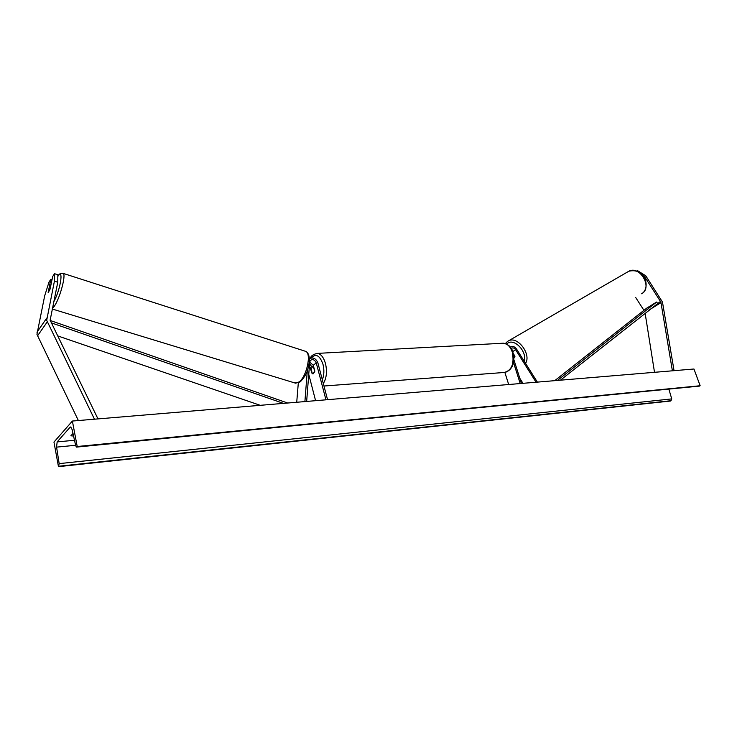 <?xml version="1.0" encoding="UTF-8"?>
<svg xmlns="http://www.w3.org/2000/svg" width="737" height="737" viewBox="0 0 737 737"><rect width="100%" height="100%" fill="white"/><g stroke="black" fill="none" stroke-linecap="round" stroke-linejoin="round"><path stroke-width="1.11" d="M52.014 279.784L50.761 279.406L48.2 292.607L50.015 289.291L52.714 276.449L54.51 273.713L57.845 274.726L57.772 282.225L50.134 320.208L97.984 418.902M57.772 282.225L54.409 281.212L46.689 320.309L94.465 419.206M50.761 279.406L48.992 282.096L44.681 295.841L36.942 334.34L78.371 420.551M54.409 281.212L54.51 273.713M642.664 275.362L644.516 276.522L645.759 275.785L662.462 302.032L674.06 370.674M644.516 276.522L660.877 302.078L672.393 370.812M645.759 275.785L637.569 270.672L636.851 271.087M645.096 313.05L654.511 372.305M635.635 297.416L643.935 310.332M514.914 356.551L513.864 358.348L514.905 356.109L513.238 353.456M510.345 347.228L510.667 346.915C512.666 345.791 514.638 346.537 516.591 349.135L537.374 382.116M511.294 348.629L511.644 348.242C512.98 347.495 514.297 347.984 515.596 349.716L536.075 382.227M508.687 384.521L504.873 372.443M519.834 378.321L522.975 383.323M521.464 383.452L513.836 359.564M520.221 383.553L513.496 362.475M327.56 399.684L317.85 362.761C315.805 358.32 312.976 356.994 309.347 358.781M325.957 399.822L316.247 362.853C314.791 359.794 312.857 358.947 310.434 360.338L309.697 362.051L306.656 401.435M309.42 365.635L312.055 373.429L313.032 373.954L314.828 371.162L313.289 365.303L309.697 362.07M307.311 370.683L304.897 401.582M315.593 400.688L308.748 374.313M298.31 382.936L296.725 402.264M309.558 363.783L311.926 366.86M313.465 366.777L314.754 371.697L313.032 373.954L312.331 373.677L311.051 368.776L312.783 366.51L313.676 366.759M48.135 292.451L49.213 287.347L50.964 284.666M72.383 421.048L53.958 442.08L58.472 466.659L59.163 463.628L56.574 447.129L57.154 441.905L70.07 427.248L70.641 426.981L72.162 429.616L75.708 445.747L76.501 447.101L77.21 446.511L72.383 421.048L693.959 369.007L700.15 385.746L77.21 446.511M73.58 436.046L70.899 435.788L73.009 433.439M668.864 389.154L671.748 398.901L670.532 401.029L58.472 466.659M76.593 447.092L700.15 385.746M514.868 356.579L513.422 354.276M57.633 335.879L260.253 405.322M51.304 322.852L283.459 403.379M50.199 320.475L287.679 403.019M660.518 301.359L560.406 380.191M657.478 303.229L656.63 302.032L646.635 308.204L554.749 380.661M656.63 302.032L557.458 380.43M47.232 321.931L37.467 335.934M46.698 318.135L36.961 332.212M661.025 302.631L648.597 310.277M515.596 349.716L512.685 351.641M316.247 362.853L313.289 365.303M310.535 367.588L309.181 368.721M322.336 379.822C324.133 375.17 324.344 370.02 322.999 364.364C319.803 355.372 315.897 353.216 311.272 357.915M316.256 353.465L317.288 353.401C320.908 353.898 323.644 357.279 325.487 363.544C327.274 371.595 326.555 378.265 323.313 383.535M323.967 386.013L504.117 372.48C511.773 370.554 514.49 363.746 512.279 352.074C510.317 346.556 507.332 343.589 503.325 343.202L502.192 343.258M53.7 301.912C60.342 290.35 63.981 267.494 57.882 276.32L57.827 276.393M62.756 273.252L63.106 273.363C66.551 274.321 59.347 300.291 53.727 306.988L52.355 308.398M52.235 309.006L294.938 382.982L298.992 382.006C306.666 376.828 311.751 353.189 305.662 351.356L305.072 351.162M74.501 440.265L57.154 441.905M71.047 427.165L70.07 427.248M671.177 400.698L58.868 466.226M699.468 386.096L76.777 446.972M75.607 445.286L56.574 447.129M671.748 398.901L59.163 463.628M627.767 271.861L628.873 271.216C639.836 265.209 652.825 287.504 641.899 293.602L641.641 293.759M506.614 344.032L507.461 343.341C514.325 337.878 527.462 351.789 524.136 361.112M525.555 363.359C531.561 354.276 517.595 335.777 508.604 340.807L507.526 341.424M505.287 372.388C512.501 369.725 515.034 363 512.888 352.222C511.736 347.32 508.548 344.317 503.325 343.202L317.288 353.401C313.133 354.359 310.876 355.925 310.507 358.108M308.748 374.35L309.614 377.648M312.783 366.51L313.594 366.455M300.374 381.748C307.716 373.797 307.946 368.776 309.19 362.751C309.743 356.57 308.573 352.774 305.662 351.356L63.106 273.363C60.83 273.022 59.153 273.842 58.076 275.841L57.827 276.182M300.18 381.895L295.583 383.176M642.296 293.335C650.274 287.826 645.769 267.374 628.873 271.216L507.498 341.443L505.425 343.553"/></g></svg>

